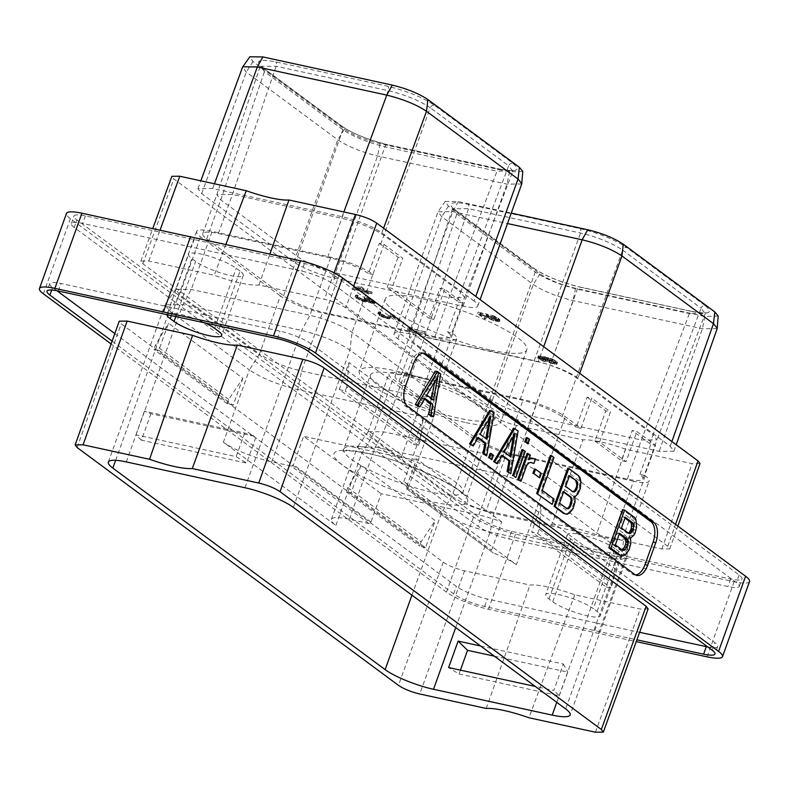 <?xml version="1.0" encoding="UTF-8"?>
<svg xmlns="http://www.w3.org/2000/svg" width="789" height="789" viewBox="0 0 789 789"><rect width="100%" height="100%" fill="white"/><g stroke="black" fill="none" stroke-linecap="round" stroke-linejoin="round"><path stroke-width="0.59" stroke-dasharray="3.94 2.96" d="M552.468 359.044L557.517 362.22L556.6 362.851L553.424 362.368L546.166 359.232L544.528 357.831L544.814 357.17L539.814 356.865L546.057 360.524L541.007 358.522L538.305 355.957L542.901 356.332L552.468 359.044L551.925 360.543L556.344 363.068L556.896 364.222L554.657 364.262L549.055 362.526L543.128 358.423L539.272 358.374L544.548 361.737L539.104 359.212L537.763 357.466L542.359 357.841L551.925 360.543M550.446 358.295L549.903 359.794M700.011 463.557L692.111 463.646L625.618 449.168A48.74 9.705 -160.2 0 0 582.923 439.877L516.43 425.409C507.662 423.298 500.561 420.409 495.137 416.76L173.836 178.965L171.864 176.312M474.09 301.092L381.876 232.844C371.747 226.019 358.492 220.634 342.11 216.689L212.705 188.532L197.95 188.67L201.649 193.621L293.863 261.869A30.939 6.164 -160.2 0 0 333.629 278.024L463.035 306.191A30.939 6.164 -160.2 0 0 477.789 306.043A30.939 6.164 -160.2 0 0 474.09 301.092L475.777 296.417M538.246 361.855L408.84 333.688A30.939 6.164 -160.2 0 0 394.076 333.836A30.939 6.164 -160.2 0 0 397.774 338.787L489.989 407.035C500.118 413.85 513.373 419.235 529.754 423.19L659.17 451.347L673.924 451.2L670.226 446.258L578.012 378.01A30.939 6.164 -160.2 0 0 538.246 361.855L543.7 346.696M490.926 350.129A75.192 14.971 -160.2 0 0 526.796 349.783A75.192 14.971 -160.2 0 0 493.973 323.954A75.192 14.971 -160.2 0 0 421.168 298.498A75.192 14.971 -160.2 0 0 385.308 298.844A75.192 14.971 -160.2 0 0 418.131 324.683A75.192 14.971 -160.2 0 0 490.926 350.129M426.198 332.11L409.166 328.402L408.1 327.613L411.74 327.79L410.379 328.135L426.198 332.11L425.656 333.609L408.623 329.901L407.558 329.121L408.86 328.786L411.197 329.299L409.836 329.644L425.656 333.609M391.571 314.298L393.129 314.643L400.289 319.939L398.839 319.624L392.912 315.235L389.756 317.336L387.853 317.237L383.355 315.738L379.489 313.44L378.365 312.049L380.012 311.911L380.84 312.513L380.032 312.888L381.551 314.209L386.926 316.507L388.05 316.527L391.571 314.298L391.028 315.807L392.597 316.142L399.747 321.448L398.297 321.133L392.37 316.744L389.214 318.845L386.62 318.588L381.314 316.507L377.823 313.549L379.479 313.42L380.298 314.022L379.489 314.397L381.018 315.718L386.383 318.006L387.507 318.026L391.028 315.807M375.189 302.295L370.603 301.506L367.171 299.938L366.155 300.431L362.634 299.662L358.926 298.035L355.642 295.224L357.299 295.096L358.117 295.697L357.309 296.072L357.989 296.772L361.717 298.913L365.327 299.712L364.449 298.242L365.534 298.479L369.351 300.688L372.941 301.694L373.878 301.556L373.167 300.619L366.777 297.058L369.203 297.867L375.229 301.576L374.647 303.804L373.976 303.864L366.629 301.447L365.613 301.931L362.092 301.171L355.178 297.167L356.756 296.595L357.575 297.206L356.776 297.571L358.295 298.903L362.812 301.013L365.139 301.063L363.907 299.751L364.991 299.978L368.808 302.197L372.398 303.203L373.335 303.065L372.625 302.128L367.21 298.853L372.645 301.378L374.647 303.804M354.231 287.738L359.261 286.299L361.204 286.723L366.135 290.362L372.329 292.236L367.132 291.102L369.183 292.62L367.358 292.226L365.307 290.707L354.231 287.738L353.689 289.247L358.719 287.798L360.662 288.222L365.593 291.871L371.787 293.745L366.589 292.611L368.641 294.129L366.816 293.735L364.765 292.216L353.689 289.247M488.638 315.117L488.815 316.034L491.31 317.681L496.537 319.496L498.234 319.525L497.898 318.667L491.162 315.038L494.693 316.29L498.115 318.066L499.871 320.117L494.042 319.16L488.598 316.626L486.852 314.476L480.363 313.065L486.31 317.474L484.86 317.148L478.104 312.158L487.346 314.17L488.638 315.117L487.809 316.981L489.535 318.47L493.806 320.413L497.691 321.024L496.094 319.239L490.62 316.537L496.222 318.756L499.329 321.626L493.5 320.659L488.056 318.135L486.31 315.985L479.82 314.574L485.768 318.973L484.318 318.657L477.562 313.667L486.813 315.679L488.095 316.626M551.649 524.991A48.74 9.705 19.8 0 1 596.405 534.735L661.863 548.976L669.772 548.897L667.79 546.254L345.74 307.897C340.306 304.238 333.214 301.359 324.437 299.248L258.97 284.997A48.74 9.705 19.8 0 1 214.223 275.262L148.756 261.011L140.856 261.09L142.839 263.743L464.889 502.1C470.313 505.749 477.414 508.639 486.192 510.749L551.649 524.991L582.923 439.877M625.618 449.168L596.405 534.735M74.215 227.459A24.242 4.823 19.8 0 1 71.316 223.583A24.242 4.823 19.8 0 1 82.687 223.425L301.674 271.081A24.242 4.823 19.8 0 1 332.633 283.695L736.403 582.538A24.242 4.823 19.8 0 1 739.303 586.414A24.242 4.823 19.8 0 1 727.941 586.562L508.954 538.917A24.242 4.823 19.8 0 1 477.986 526.293L74.215 227.459L76.927 219.934A24.242 4.823 19.8 0 1 74.028 216.058A24.242 4.823 19.8 0 1 85.399 215.9L304.376 263.556A24.242 4.823 19.8 0 1 335.345 276.17L739.115 575.003A24.242 4.823 19.8 0 1 742.015 578.889A24.242 4.823 19.8 0 1 730.644 579.037L511.666 531.382A24.242 4.823 19.8 0 1 480.698 518.767L76.927 219.934M614.966 548.572A27.023 5.375 -160.2 0 0 587.184 536.254A27.023 5.375 -160.2 0 0 567.35 534.587A27.023 5.375 -160.2 0 0 570.585 538.907L574.362 541.708A27.023 5.375 -160.2 0 0 602.155 554.026A27.023 5.375 -160.2 0 0 621.988 555.693A27.023 5.375 -160.2 0 0 618.754 551.373L614.966 548.572L593.338 608.635A27.023 5.375 -160.2 0 0 565.555 596.316A27.023 5.375 -160.2 0 0 545.722 594.65A27.023 5.375 -160.2 0 0 548.957 598.979L552.744 601.78A27.023 5.375 -160.2 0 0 580.526 614.098A27.023 5.375 -160.2 0 0 600.36 615.765A27.023 5.375 -160.2 0 0 597.125 611.436L593.338 608.635M240.043 271.081L236.256 268.28A27.023 5.375 -160.2 0 0 208.474 255.961A27.023 5.375 -160.2 0 0 188.64 254.295A27.023 5.375 -160.2 0 0 191.875 258.624L195.662 261.425A27.023 5.375 -160.2 0 0 223.445 273.744A27.023 5.375 -160.2 0 0 243.278 275.41A27.023 5.375 -160.2 0 0 240.043 271.081L218.415 331.153M749.55 581.503A32.901 6.549 19.8 0 1 734.125 581.72L515.542 534.143A32.901 6.549 19.8 0 1 473.518 517.032L70.428 218.701A32.901 6.549 19.8 0 1 66.493 213.434M473.518 517.032L446.475 592.154A32.901 6.549 -160.2 0 0 488.49 609.266L636.259 641.635M446.475 592.154L111.111 343.945M112.117 341.114L453.655 593.89A24.242 4.823 -160.2 0 0 484.624 606.504L636.91 639.84M625.44 558.385L598.397 633.508M423.141 353.147A16.086 8.709 102.3 0 0 421.849 352.663A16.086 8.709 102.3 0 0 410.97 362.851L402.834 385.436A16.086 8.709 102.3 0 0 404.954 405.783L632.186 573.958A16.086 8.709 102.3 0 0 634.1 574.846A16.086 8.709 102.3 0 0 635.49 574.944M431.396 416.395L438.723 373.582L435.4 371.116M417.904 406.414L422.943 397.972L424.521 399.135M620.765 555.515L623.251 554.253L626.93 549.716L628.882 542.862L628.458 537.615L631.683 535.07L632.985 532.9L634.642 526.855L633.883 519.054L632.167 516.756L622.58 509.655M440.735 374.016L438.723 373.582M424.955 398.406L422.943 397.972M437.579 376.945L435.567 376.501L434.621 381.886M433.526 400.122L431.514 399.688L424.729 394.658L435.567 376.501M431.682 398.751L431.514 399.688M426.741 395.102L424.729 394.658M630.47 538.049L628.458 537.615M631.308 537.881L629.297 537.447M630.855 539.134L628.853 538.69M630.894 543.305L628.882 542.862M630.411 546.077L628.399 545.633M628.941 550.15L626.93 549.716M627.64 552.32L625.628 551.886M625.263 554.687L623.251 554.253M634.178 517.189L632.167 516.756M635.895 519.487L633.883 519.054M636.624 523.137L634.612 522.703M636.654 527.289L634.642 526.855M636.171 530.06L634.159 529.626M634.997 533.334L632.985 532.9M633.695 535.504L631.683 535.07M625.292 517.268L623.28 516.825L624.996 518.097M621.416 528.028L619.404 527.585L623.28 516.825M628.231 533.068L626.772 533.039L619.404 527.585M628.784 533.472L626.772 533.039M622.186 549.884L620.716 549.854L613.349 544.4L617.511 532.841L619.227 534.114M622.728 550.288L620.716 549.854M615.361 544.844L613.349 544.4M619.523 533.285L617.511 532.841M707.743 646.931A24.242 4.823 -160.2 0 0 717.684 646.477A24.242 4.823 -160.2 0 0 714.785 642.601L311.014 343.767A24.242 4.823 -160.2 0 0 280.046 331.153L61.059 283.498A24.242 4.823 -160.2 0 0 49.697 283.646A24.242 4.823 -160.2 0 0 52.597 287.531L56.916 290.727M594.719 630.786L597.431 623.261L639.642 632.324M114.809 333.579L456.367 586.365A24.242 4.823 -160.2 0 0 487.326 598.979L597.431 623.261M167.229 314.397L169.941 306.872M204.381 322.593A27.023 5.375 -160.2 0 0 167.021 314.347L188.64 254.295M648.144 608.97L640.244 609.049L574.777 594.798A48.74 9.705 -160.2 0 0 530.021 585.063L464.563 570.822C455.795 568.701 448.694 565.821 443.26 562.163L121.21 323.806L119.228 321.162M486.231 708.453L530.021 585.063M574.777 594.798L528.926 717.743M633.518 481.211L514.842 455.381A32.734 6.519 19.8 0 1 472.769 438.289L392.853 379.154A32.734 6.519 19.8 0 1 388.947 373.917A32.734 6.519 19.8 0 1 404.56 373.769L523.235 399.589A32.734 6.519 19.8 0 1 565.309 416.681L580.99 428.289L591.829 398.179L610.469 411.966L599.62 442.077L626.062 461.644L636.901 431.534L655.531 445.321L644.692 475.432L645.224 475.826A32.734 6.519 19.8 0 1 649.13 481.063A32.734 6.519 19.8 0 1 633.518 481.211L612.609 539.281L493.934 513.452C476.704 509.24 462.679 503.54 451.86 496.36L371.954 437.224L368.207 431.672L383.651 431.839L502.337 457.659C519.566 461.881 533.591 467.581 544.41 474.751L624.316 533.897L628.231 539.134L612.609 539.281L608.812 557.823L490.137 531.993C470.333 527.141 454.208 520.592 441.761 512.347L361.855 453.202L357.545 446.821L375.308 447.008L493.993 472.838C513.797 477.69 529.922 484.239 542.359 492.484L622.265 551.629L626.851 557.241L621.357 559.47L608.812 557.823L556.778 702.358M480.639 646.004L563.326 664.003L553.799 690.464L535.248 686.42M501.765 521.923L416.681 458.942L406.463 487.326L406.641 488.845L493.204 552.911L491.557 550.298L501.765 521.923A37.635 7.495 19.8 0 0 478.824 514.961L381.195 493.717L370.988 522.091A1.874 1.529 126.5 0 1 368.818 523.492L349.31 519.241A37.635 7.495 19.8 0 0 331.35 519.418A37.635 7.495 19.8 0 0 335.858 525.435L223.376 442.195L249.383 369.962L169.477 310.817L164.97 304.801L182.93 304.623L301.605 330.453C321.409 335.305 337.534 341.854 349.981 350.099L429.887 409.244L434.384 415.261L428.969 417.075L416.434 415.438L297.749 389.608C277.945 384.756 261.82 378.207 249.383 369.962L259.473 353.975L179.567 294.839L175.819 289.287L191.263 289.455L309.949 315.275C327.179 319.496 341.203 325.196 352.022 332.366L431.928 391.512L435.844 396.749L420.231 396.897L301.546 371.067C284.316 366.846 270.292 361.155 259.473 353.975L280.381 295.905A32.734 6.519 -160.2 0 0 322.454 312.996L441.14 338.826A32.734 6.519 -160.2 0 0 456.752 338.678A32.734 6.519 -160.2 0 0 452.837 333.441L447.718 332.149L458.557 302.039L463.34 303.075L452.491 333.185M360.898 465.618L351.174 492.642L346.282 491.853L347.821 487.592L360.898 465.618L435.262 520.661L425.537 547.674L351.174 492.642M242.874 378.276L233.149 405.29L227.183 403.702L228.711 399.441L242.874 378.276L168.511 323.234L158.786 350.247L233.149 405.29M150.906 413.742L141.379 440.193L246.592 463.094L256.109 436.633L150.906 413.742L144.436 411.177L244.679 432.993L256.109 436.633M516.351 564.717A37.635 7.495 19.8 0 0 493.204 552.911L406.641 488.845A37.635 7.495 19.8 0 0 408.377 487.494A37.635 7.495 19.8 0 0 403.879 481.468L516.351 564.717L542.359 492.484L544.41 474.751L565.309 416.681M541.402 504.901L531.678 531.914L537.644 533.502L539.183 529.241L541.402 504.901L615.765 559.943L606.041 586.957L531.678 531.914M423.377 417.549L413.653 444.572L418.545 445.351L420.073 441.09L423.377 417.549L349.014 362.516L339.29 389.529L413.653 444.572M416.681 458.942A37.635 7.495 19.8 0 1 401.266 457.561L303.637 436.307L381.195 493.717M368.818 523.492L291.259 466.082L271.741 461.841A37.635 7.495 19.8 0 1 223.376 442.195M291.259 466.082A1.874 1.529 -53.5 0 0 293.419 464.691L303.637 436.307M373.266 274.552L368.493 273.507L379.331 243.406L384.105 244.442L372.931 274.296A32.734 6.519 -160.2 0 0 330.857 257.204L212.172 231.374A32.734 6.519 -160.2 0 0 196.56 231.532A32.734 6.519 -160.2 0 0 200.475 236.769L280.381 295.905M444.7 289.287L433.861 319.397L391.906 288.34L387.212 287.314L429.167 318.371L440.006 288.261L444.7 289.287L463.34 303.075M384.105 244.442L402.745 258.23L391.906 288.34M433.861 319.397L429.167 318.371M447.718 332.149A32.734 6.519 19.8 0 1 450.539 336.538A32.734 6.519 19.8 0 1 434.926 336.686L448.99 297.621L496.981 171.164L512.594 171.026L508.688 165.779L460.697 292.226L464.613 297.453L448.99 297.621L339.694 273.832C322.474 269.591 308.45 263.891 297.621 256.741L220.742 199.844L216.837 194.587L232.449 194.449L341.745 218.237C358.975 222.439 373 228.139 383.819 235.329L460.697 292.226L457.472 301.191A32.734 6.519 19.8 0 1 458.557 302.039M457.472 301.191L440.006 288.261M434.926 336.686L325.63 312.898A32.734 6.519 19.8 0 1 283.557 295.806L206.679 238.909A32.734 6.519 19.8 0 1 202.763 233.672A32.734 6.519 19.8 0 1 218.385 233.524L327.672 257.303A32.734 6.519 19.8 0 1 368.493 273.507M379.331 243.406A32.734 6.519 19.8 0 1 380.594 244.284L398.05 257.214L402.745 258.23M387.212 287.314L398.05 257.214M499.762 169.171C516.864 172.377 521.174 170.385 512.722 163.205L434.285 105.164C422.302 97.215 406.779 90.903 387.705 86.238L275.657 61.848C258.565 58.652 254.245 60.645 262.698 67.815L341.134 125.865C353.117 133.814 368.641 140.117 387.715 144.791L499.762 169.171A3.511 1.903 102.3 0 0 499.348 168.984C507.583 170.463 512.219 170.858 513.264 170.158L464.603 297.473L450.539 336.538M380.594 244.284L430.252 107.728C419.442 100.538 405.418 94.838 388.178 90.636L276.13 66.256L260.518 66.414L264.433 71.641L342.86 129.692C353.689 136.842 367.713 142.543 384.943 146.784L496.981 171.164A3.511 1.903 102.3 0 1 499.348 168.984L387.3 144.594A3.511 1.903 102.3 0 0 384.943 146.784L325.63 312.898M327.672 257.303L388.178 90.636A3.511 1.903 -77.7 0 0 387.705 86.238M522.762 171.42L509.497 171.834L380.081 143.677C365.524 140.107 353.659 135.294 344.497 129.218L252.973 61.483L249.807 56.788M521.736 183.995L506.972 184.143L377.566 155.975C361.273 151.981 348.018 146.596 337.8 139.821L246.286 72.075L242.588 67.114M283.557 295.806L342.86 129.692A3.511 2.87 126.5 0 0 342.051 126.279C352.072 133.302 367.151 139.406 387.3 144.594A3.511 1.903 102.3 0 1 387.715 144.791M206.679 238.909L220.742 199.844L264.433 71.641A3.511 2.87 126.5 0 0 263.625 68.229L342.051 126.279A3.511 2.87 126.5 0 0 341.134 125.865M218.385 233.524L232.449 194.449L276.13 66.256A3.511 1.903 -77.7 0 0 275.657 61.848M580.99 428.289L576.295 427.263L587.134 397.153L591.829 398.179M644.692 475.432L639.938 474.396A32.734 6.519 19.8 0 1 642.927 478.923A32.734 6.519 19.8 0 1 627.314 479.071L518.018 455.283A32.734 6.519 19.8 0 1 475.945 438.191L399.066 381.294A32.734 6.519 19.8 0 1 395.151 376.057A32.734 6.519 19.8 0 1 410.763 375.909L520.059 399.688A32.734 6.519 19.8 0 1 562.133 416.779L576.295 427.263M587.134 397.153L605.774 410.951L610.469 411.966M599.62 442.077L594.936 441.061L605.774 410.951M626.062 461.644L621.367 460.618L632.206 430.508L636.901 431.534M594.936 441.061L621.367 460.618M627.314 479.071L641.378 440.006L689.369 313.549L704.981 313.411L701.066 308.164L653.075 434.611L656.99 439.858L641.378 440.006L532.082 416.217C514.862 411.976 500.837 406.276 490.008 399.126L413.13 342.229L409.225 336.982L424.827 336.844L534.123 360.622C551.363 364.824 565.388 370.524 576.197 377.714L653.075 434.611L649.85 443.576A32.734 6.519 19.8 0 1 650.777 444.286L655.531 445.321M649.85 443.576L632.206 430.508M639.938 474.396L650.777 444.286M562.133 416.779L622.639 250.113C611.83 242.923 597.806 237.223 580.566 233.021L468.518 208.641L452.906 208.799L456.821 214.026L535.248 272.077C546.077 279.227 560.101 284.928 577.321 289.168L689.369 313.549A3.511 1.903 102.3 0 1 691.726 311.369C700.533 312.878 705.169 313.272 705.652 312.543L656.99 439.858M718.207 316.064L704.932 316.488L575.526 288.32C561.078 284.799 549.213 279.977 539.932 273.862L448.418 206.126L445.243 201.432L458.31 201.57L511.252 213.099M692.15 311.556C709.242 314.762 713.562 312.769 705.11 305.59A3.511 2.87 -53.5 0 0 701.066 308.164L622.639 250.113A3.511 2.87 -53.5 0 1 626.673 247.549C614.7 239.6 599.176 233.297 580.083 228.623L468.045 204.243C450.953 201.037 446.633 203.029 455.085 210.199L533.522 268.25C545.485 276.189 561.018 282.501 580.102 287.176L692.15 311.556A3.511 1.903 102.3 0 0 691.726 311.369L579.688 286.979A3.511 1.903 102.3 0 0 577.321 289.168L518.018 455.283M717.181 328.618L702.427 328.757L573.021 300.579C556.324 296.427 543.069 291.062 533.236 284.474L441.722 216.738L438.023 211.787L452.778 211.639L507.495 223.553M475.945 438.191L535.248 272.077A3.511 2.87 126.5 0 0 534.439 268.664C545.84 276.229 560.92 282.334 579.688 286.979A3.511 1.903 102.3 0 1 580.102 287.176M399.066 381.294L413.13 342.229L456.821 214.026A3.511 2.87 126.5 0 0 456.012 210.624L534.439 268.664A3.511 2.87 126.5 0 0 533.522 268.25M410.763 375.909L424.827 336.844L468.518 208.641A3.511 1.903 -77.7 0 0 468.045 204.243M520.059 399.688L580.566 233.021A3.511 1.903 -77.7 0 0 580.083 228.623M370.426 375.12A63.347 12.614 19.8 0 0 398.09 396.887A63.347 12.614 19.8 0 0 459.425 418.328A63.347 12.614 -160.2 0 0 489.644 418.042A63.347 12.614 -160.2 0 0 461.989 396.275A63.347 12.614 -160.2 0 0 400.644 374.824A63.347 12.614 19.8 0 0 370.426 375.12L343.767 449.188A63.347 12.614 19.8 0 1 373.986 448.902A63.347 12.614 19.8 0 1 435.321 470.343A63.347 12.614 19.8 0 1 462.975 492.109A63.347 12.614 19.8 0 1 432.757 492.395A63.347 12.614 19.8 0 1 371.422 470.954A63.347 12.614 19.8 0 1 343.767 449.188L342.031 451.397L343.787 451.012C348.413 450.351 356.746 451.269 368.788 453.764C405.191 460.352 462.246 488.332 462.896 494.91L462.975 492.109L489.644 418.042M464.918 422.391A75.192 14.971 19.8 0 1 392.113 396.946A75.192 14.971 19.8 0 1 359.291 371.106A75.192 14.971 19.8 0 1 395.161 370.761A75.192 14.971 -160.2 0 1 467.956 396.216A75.192 14.971 -160.2 0 1 500.778 422.046A75.192 14.971 -160.2 0 1 464.918 422.391M606.041 586.957L610.933 587.736L612.461 583.475L615.765 559.943M537.644 533.502L610.933 587.736M539.183 529.241L612.461 583.475M420.073 441.09L346.795 386.857L349.014 362.516M339.29 389.529L345.266 391.117L346.795 386.857M418.545 445.351L345.266 391.117M141.379 440.193L135.915 434.847L236.148 456.663L246.592 463.094M244.679 432.993L236.148 456.663M144.436 411.177L135.915 434.847M347.821 487.592L421.099 541.826L435.262 520.661M425.537 547.674L419.561 546.087L421.099 541.826M346.282 491.853L419.561 546.087M158.786 350.247L153.894 349.468L155.433 345.207L168.511 323.234M227.183 403.702L153.894 349.468M228.711 399.441L155.433 345.207M460.411 670.137L459.03 673.993L448.596 667.563M459.03 673.993L559.263 695.809L553.799 690.464M494.348 656.152L567.794 672.129L559.263 695.809M563.326 664.003L567.794 672.129M194.281 239.274L191.569 246.799M621.771 555.663L619.059 563.188M225.93 244.343L214.223 275.262M258.97 284.997L269.897 254.038M409.166 328.402L408.623 329.901M425.192 331.36L424.65 332.869M410.379 328.135L409.836 329.644M411.74 327.79L411.197 329.299M409.402 327.287L408.86 328.786M408.1 327.613L407.558 329.121M393.129 314.643L392.597 316.142M388.05 316.527L387.507 318.026M386.926 316.507L386.383 318.006M386.077 316.32L385.535 317.829M384.44 315.738L383.898 317.237M383 315.077L382.458 316.586M381.551 314.209L381.018 315.718M380.712 313.588L380.17 315.097M380.032 312.888L379.489 314.397M380.17 312.572L379.627 314.081M380.84 312.513L379.746 315.541M380.012 311.911L379.479 313.42M378.996 311.773L378.454 313.282M378.365 312.049L377.823 313.549M378.444 312.474L377.901 313.983M379.489 313.44L378.947 314.939M381.856 314.998L381.314 316.507M383.355 315.738L382.813 317.247M385.565 316.636L385.022 318.135M387.162 317.079L386.62 318.588M387.853 317.237L387.31 318.736M389.085 317.395L388.543 318.904M389.756 317.336L389.214 318.845M392.912 315.235L392.37 316.744M398.839 319.624L398.297 321.133M400.289 319.939L399.747 321.448M374.519 302.355L373.976 303.864M375.308 302.019L374.765 303.518M375.229 301.576L374.686 303.084M374.795 301.073L374.252 302.572M373.187 299.879L372.645 301.378M372.033 299.209L371.491 300.717M370.505 298.459L369.962 299.968M369.203 297.867L368.66 299.366M367.753 297.345L367.21 298.853M366.777 297.058L366.234 298.558M367.575 297.65L367.033 299.149M368.414 297.926L367.871 299.425M369.637 298.42L369.094 299.928M370.475 298.834L369.933 300.333M371.915 299.692L371.372 301.201M373.167 300.619L372.625 302.128M373.838 301.319L373.296 302.818M373.878 301.556L373.335 303.065M373.522 301.704L372.98 303.213M372.941 301.694L372.398 303.203M371.363 301.349L370.82 302.858M369.351 300.688L368.808 302.197M367.891 300.027L367.349 301.536M366.254 299.011L365.711 300.51M365.534 298.479L364.991 299.978M364.449 298.242L363.907 299.751M365.179 298.775L364.636 300.284M365.682 299.554L365.139 301.063M365.327 299.712L364.784 301.211M364.202 299.692L363.66 301.191M363.354 299.504L362.812 301.013M361.717 298.913L361.175 300.422M360.277 298.262L359.735 299.771M358.837 297.394L358.295 298.903M357.989 296.772L357.447 298.272M357.309 296.072L356.776 297.571M357.447 295.757L356.904 297.266M358.117 295.697L357.575 297.206M357.299 295.096L356.224 298.124M356.273 294.958L355.731 296.467M355.642 295.224L355.099 296.733M355.721 295.658L355.178 297.167M357.161 296.911L356.618 298.42M358.926 298.035L358.384 299.544M360.425 298.775L359.883 300.274M362.634 299.662L362.092 301.171M364.232 300.116L363.69 301.615M364.932 300.264L364.39 301.773M366.155 300.431L365.613 301.931M366.826 300.372L366.283 301.871M367.171 299.938L366.629 301.447M369.193 300.994L368.65 302.503M370.603 301.506L370.061 303.006M372.23 301.96L371.688 303.469M373.661 302.266L373.118 303.775M359.261 286.299L358.719 287.798M355.297 288.527L354.754 290.036M365.307 290.707L364.765 292.216M367.358 292.226L366.816 293.735M369.183 292.62L368.641 294.129M367.132 291.102L366.589 292.611M372.329 292.236L371.787 293.745M371.323 291.496L370.781 292.995M366.135 290.362L365.593 291.871M361.204 286.723L360.662 288.222M359.912 288.616L355.987 289.78L363.768 291.466L359.912 288.616L360.455 287.117L356.52 288.271L355.987 289.78M356.52 288.271L364.311 289.967L360.455 287.117M364.311 289.967L363.768 291.466M488.342 315.482L487.809 316.981M487.346 314.17L486.813 315.679M478.104 312.158L477.562 313.667M484.86 317.148L484.318 318.657M486.31 317.474L485.768 318.973M480.363 313.065L479.82 314.574M486.852 314.476L486.31 315.985M486.754 315.077L486.211 316.576M487.385 315.728L486.843 317.237M488.598 316.626L488.056 318.135M489.949 317.444L489.407 318.943M492.011 318.411L491.478 319.91M494.042 319.16L493.5 320.659M496.232 319.841L495.689 321.35M497.642 320.147L497.1 321.656M499.033 320.245L498.49 321.754M499.871 320.117L499.329 321.626M499.96 319.624L499.417 321.123M499.319 318.963L498.776 320.462M498.115 318.066L497.573 319.575M496.764 317.257L496.222 318.756M494.693 316.29L494.151 317.789M492.661 315.531L492.119 317.04M491.162 315.038L490.62 316.537M492.139 315.758L491.596 317.267M493.953 316.359L493.411 317.859M495.393 317.02L494.851 318.519M496.636 317.73L496.094 319.239M497.898 318.667L497.356 320.166M498.362 319.21L497.82 320.719M498.234 319.525L497.691 321.024M497.494 319.584L496.952 321.093M496.537 319.496L495.995 320.995M495.729 319.318L495.196 320.827M494.348 318.904L493.806 320.413M492.75 318.332L492.208 319.831M491.31 317.681L490.778 319.18M490.077 316.961L489.535 318.47M488.815 316.034L488.273 317.533M551.245 361.687L550.702 363.196M549.598 361.017L549.055 362.526M553.424 362.368L552.882 363.867M555.2 362.753L554.657 364.262M556.6 362.851L556.058 364.35M557.438 362.723L556.896 364.222M557.517 362.22L556.975 363.729M556.886 361.569L556.344 363.068M555.88 360.82L555.338 362.329M554.529 360.011L553.986 361.51M550.978 362.92L555.387 363.325L549.588 360.05L546.057 359.281L545.83 360.139L550.978 362.92L551.521 361.421L552.931 361.835L552.389 363.344M548.237 357.604L547.694 359.103M545.475 356.894L544.933 358.403M542.901 356.332L542.359 357.841M540.544 355.928L540.001 357.437M539.143 355.829L538.601 357.338M538.305 355.957L537.763 357.466M538.216 356.46L537.674 357.959M538.857 357.121L538.315 358.62M539.646 357.703L539.104 359.212M541.007 358.522L540.465 360.031M543.069 359.488L542.526 360.997M545.081 360.238L544.548 361.737M546.057 360.524L545.515 362.033M545.248 359.932L544.706 361.431M543.799 359.409L543.256 360.918M542.378 358.758L541.836 360.267M541.343 358.196L540.8 359.705M540.071 357.259L539.528 358.768M539.814 356.865L539.272 358.374M539.942 356.559L539.4 358.058M540.682 356.49L540.14 357.999M541.619 356.589L541.076 358.088M543.67 356.924L543.128 358.423M544.814 357.17L544.272 358.67M544.528 357.831L543.986 359.34M545.16 358.492L544.617 359.991M546.166 359.232L545.623 360.741M547.517 360.04L546.974 361.549M552.931 361.835L555.791 362.131L555.673 361.421L550.13 358.541L546.116 358.236L551.521 361.421M554.105 362.092L553.562 363.601M555.052 362.19L554.519 363.699M555.791 362.131L555.249 363.63M555.929 361.816L555.387 363.325M555.673 361.421L555.131 362.93M554.194 360.336L553.651 361.835M553.158 359.764L552.616 361.273M551.728 359.123L551.186 360.622M550.13 358.541L549.588 360.05M548.75 358.137L548.207 359.636M547.566 357.881L547.033 359.38M546.599 357.782L546.057 359.281M546.244 357.93L545.702 359.439M546.116 358.236L545.574 359.745M546.373 358.63L545.83 360.139M547.852 359.725L547.31 361.224M548.888 360.287L548.345 361.786M550.288 360.928L549.755 362.427M489.308 418.683L489.811 415.813L490.886 416.05M489.811 415.813L478.982 433.97L480.047 434.206M489.653 410.428L494.042 413.12M478.035 437.905L477.197 437.284L478.272 437.51M477.197 437.284L472.157 445.716M492.967 412.884L485.649 455.707M478.982 433.97L485.856 438.497M485.768 438.99L486.843 439.226M490.137 453.379L493.411 455.243M492.336 455.006L490.728 459.464M513.718 428.24L517.032 430.695L509.704 473.508M502.1 455.707L501.262 455.085L496.222 463.528M513.373 436.495L513.876 433.625L503.047 451.781L509.921 456.308M517.032 430.695L518.107 430.932M501.262 455.085L502.327 455.322M509.832 456.801L510.907 457.038M513.876 433.625L514.951 433.861M503.047 451.781L504.112 452.018M521.983 449.572L525.257 451.436M524.182 451.2L514.793 477.276M526.302 437.56L529.577 439.424M528.502 439.187L526.904 443.645M530.908 462.512L527.999 462.65L525.74 464.908L519.921 481.073M532.033 458.034L534.459 458.744L532.851 463.212M527.111 453.369L529.311 454.997L527.693 459.474L529.202 458.508M525.74 464.908L526.815 465.135M529.311 454.997L530.386 455.223M527.693 459.474L528.768 459.701M534.459 458.744L535.534 458.971M530.1 462.226L531.175 462.462M527.999 462.65L529.074 462.887M534.488 468.962L541.303 473.459M540.238 473.222L538.631 477.68M550.367 455.371L554.036 457.521M552.961 457.285L541.146 490.117L552.981 498.885L551.087 504.132M552.981 498.885L554.056 499.112M541.146 490.117L542.221 490.354M567.725 468.212L577.321 475.313L579.037 477.621L579.767 481.26L579.313 488.184L576.838 493.628L574.451 496.015L575.516 496.242M574.451 496.015L573.603 496.182L574.678 496.409M576.838 493.628L577.913 493.865M578.13 491.458L579.205 491.695M579.313 488.184L580.388 488.421M579.797 485.413L580.872 485.649M579.767 481.26L580.832 481.497M579.037 477.621L580.112 477.848M577.321 475.313L578.396 475.55M573.603 496.182L573.544 504.201L570.782 510.444L568.405 512.811L569.48 513.047M568.405 512.811L565.91 514.073M570.782 510.444L571.857 510.68M572.074 508.274L573.149 508.51M573.544 504.201L574.619 504.437M574.027 501.429L575.102 501.666M573.997 497.257L575.073 497.494M569.342 476.073L568.425 475.392L564.559 486.152L572.735 491.646M563.573 492.08L562.665 491.409L558.504 502.968L566.68 508.461M568.425 475.392L569.5 475.629M571.917 491.596L572.992 491.833M564.559 486.152L565.624 486.389M562.665 491.409L563.74 491.646M558.504 502.968L559.579 503.204M565.861 508.422L566.936 508.649M85.399 215.9L82.687 223.425M707.082 656.842L734.125 581.72M515.542 534.143L488.49 609.266M43.385 293.814L70.428 218.701M413.643 363.443L410.97 362.851M634.869 574.54L632.186 573.958M407.637 406.374L404.954 405.783M405.516 386.018L402.834 385.436M308.302 351.292L311.014 343.767M277.333 338.678L280.046 331.153M712.072 650.126L714.785 642.601M484.624 606.504L487.326 598.979M453.655 593.89L456.367 586.365M51.689 290.036L52.597 287.531M58.356 291.023L61.059 283.498M548.957 598.979L570.585 538.907M552.744 601.78L574.362 541.708M597.125 611.436L618.754 551.373M214.638 328.352L236.256 268.28M171.45 315.334L191.875 258.624M175.898 316.31L195.662 261.425M464.563 570.822L419.738 693.985M443.26 562.163L398.445 685.335M77.144 447.541L121.21 323.806M595.419 732.212L640.244 609.049M455.726 627.571L490.137 531.993L493.934 513.452L514.842 455.381M411.947 595.162L441.761 512.347L451.86 496.36L472.769 438.289M335.858 525.435L361.855 453.202L371.954 437.224L392.853 379.154M115.648 460.312L169.477 310.817L179.567 294.839L200.475 236.769M126.299 461.91L182.93 304.623L191.263 289.455L212.172 231.374M244.975 487.74L301.605 330.453L309.949 315.275L330.857 257.204M293.35 507.386L349.981 350.099L352.022 332.366L372.931 274.296M645.224 475.826L624.316 533.897L622.265 551.629L565.644 708.916M403.879 481.468L429.887 409.244L431.928 391.512L452.837 333.441M401.266 457.561L416.434 415.438L420.231 396.897L441.14 338.826M406.463 487.326L491.557 550.298M478.824 514.961L493.993 472.838L502.337 457.659L523.235 399.589M349.31 519.241L375.308 447.008L383.651 431.839L404.56 373.769M370.988 522.091L293.419 464.691M271.741 461.841L297.749 389.608L301.546 371.067L322.454 312.996M434.285 105.164A3.511 2.87 -53.5 0 0 430.252 107.728L508.688 165.779A3.511 2.87 -53.5 0 1 512.722 163.205M509.497 171.834L506.972 184.143L463.035 306.191M380.081 143.677L377.566 155.975L333.629 278.024M344.497 129.218L337.8 139.821L293.863 261.869M252.973 61.483L246.286 72.075L201.649 193.621M342.11 216.689L343.856 211.945M212.705 188.532L214.45 183.788M381.876 232.844L383.592 228.189M262.698 67.815A3.511 2.87 126.5 0 1 263.625 68.229L260.557 65.319L216.827 194.617M367.871 453.34A71.02 14.143 19.8 0 1 459.159 490.413A71.02 14.143 19.8 0 1 433.772 502.11A71.02 14.143 19.8 0 1 342.485 465.027A71.02 14.143 19.8 0 1 367.871 453.34M705.11 305.59L626.673 247.549M704.932 316.488L702.427 328.757L659.17 451.347M575.526 288.32L573.021 300.579L529.754 423.19M539.932 273.872L533.236 284.474L489.989 407.035M448.418 206.126L441.722 216.738L397.774 338.787M458.31 201.57L452.778 211.639L408.84 333.688M579.698 373.335L578.012 378.01M670.226 446.258L671.883 441.564M455.085 210.199A3.511 2.87 126.5 0 1 456.012 210.624L452.935 207.704L409.215 337.002M304.376 263.556L301.674 271.081M335.345 276.17L332.633 283.695M739.115 575.003L736.403 582.538M730.644 579.037L727.941 586.562M511.666 531.382L508.954 538.917M480.698 518.767L477.986 526.293M148.756 261.011L160.098 230.003M334.082 272.856L324.437 299.248M353.679 286.17L345.74 307.897M667.79 546.254L675.542 524.379M661.863 548.976L692.111 463.646M142.839 263.743L173.836 178.965M495.137 416.76L464.889 502.1M516.43 425.409L486.192 510.749M71.316 223.583L74.028 216.058M421.849 352.663L424.531 353.245M634.1 574.846L636.782 575.428M717.684 646.477L714.972 654.012M49.697 283.646L46.985 291.18M567.35 534.587L545.722 594.65M621.988 555.693L600.36 615.765M243.278 275.41L221.65 335.473M175.819 289.287L165.167 304.436M108.349 462.088L164.97 304.801M435.913 396.394L434.473 414.856M408.377 487.494L434.384 415.261M628.3 538.779L626.851 557.241M626.772 557.645L570.141 714.942M628.231 539.134L649.13 481.063M368.207 431.672L357.545 446.821M331.35 519.418L357.358 447.185M196.56 231.532L175.651 289.602M456.752 338.678L435.844 396.749M202.763 233.672L216.837 194.587M477.789 306.043L480.106 299.623M197.95 188.67L200.83 180.819M642.927 478.923L657 439.838M395.151 376.057L409.225 336.982M445.243 201.432L438.171 211.482M673.924 451.2L676.203 444.759M394.076 333.836L438.023 211.787M368.039 431.987L388.947 373.917M385.308 298.844L359.291 371.106M526.796 349.783L500.778 422.046M739.303 586.414L742.015 578.889M669.772 548.897L677.85 526.095M140.856 261.09L152.8 228.435"/><path stroke-width="1.18" d="M152.8 228.435L171.864 176.312L179.764 176.233L246.257 190.711A48.74 9.705 -160.2 0 0 288.952 200.002L355.435 214.47C364.212 216.58 371.313 219.46 376.738 223.119L698.028 460.914L700.011 463.557L677.85 526.095M342.525 277.906L315.482 353.028A32.901 6.549 -160.2 0 0 273.458 335.917L54.875 288.35A32.901 6.549 -160.2 0 0 39.45 288.557L66.493 213.434A32.901 6.549 19.8 0 1 81.918 213.227L300.51 260.794A32.901 6.549 19.8 0 1 342.525 277.906L745.615 576.246A32.901 6.549 19.8 0 1 749.55 581.503L722.507 656.626A32.901 6.549 -160.2 0 0 718.572 651.369L745.615 576.246M315.482 353.028L718.572 651.369M636.259 641.635L707.082 656.842A32.901 6.549 -160.2 0 0 722.507 656.626M111.111 343.945L43.385 293.814A32.901 6.549 -160.2 0 1 39.45 288.557M636.91 639.84L703.601 654.16A24.242 4.823 -160.2 0 0 714.972 654.012A24.242 4.823 -160.2 0 0 712.072 650.126L308.302 351.292A24.242 4.823 -160.2 0 0 277.333 338.678L58.356 291.023A24.242 4.823 -160.2 0 0 46.985 291.18A24.242 4.823 -160.2 0 0 49.885 295.056L112.117 341.114M426.445 354.133A16.086 8.709 102.3 0 0 424.531 353.245A16.086 8.709 102.3 0 0 413.643 363.443L405.516 386.018A16.086 8.709 102.3 0 0 407.637 406.374L634.869 574.54A16.086 8.709 102.3 0 0 636.782 575.428A16.086 8.709 102.3 0 0 647.661 565.24L655.797 542.654A16.086 8.709 102.3 0 0 653.677 522.308L426.445 354.133L423.762 353.551A16.086 8.709 102.3 0 0 423.141 353.147M190.603 236.552L163.56 311.675M635.49 574.944A16.086 8.709 102.3 0 0 644.978 564.648L653.114 542.073A16.086 8.709 102.3 0 0 650.994 521.716L423.762 353.551M435.4 371.116L415.3 404.481L417.904 406.414L419.916 406.848L424.955 398.406L432.678 404.126L430.666 403.682L428.792 414.462L431.396 416.395L433.408 416.829L440.735 374.016L437.412 371.56L435.4 371.116M424.521 399.135L430.666 403.682M622.58 509.655L608.861 547.744L618.458 554.845L622.768 555.949L625.263 554.687L628.941 550.15L630.894 543.305L630.47 538.049L633.695 535.504L634.997 533.334L636.654 527.289L635.895 519.487L634.178 517.189L624.592 510.089L622.58 509.655M432.678 404.126L430.804 414.906L428.792 414.462M430.804 414.906L433.408 416.829M437.412 371.56L417.312 404.915L415.3 404.481M417.312 404.915L419.916 406.848M437.579 376.945L433.526 400.122L426.741 395.102L437.579 376.945M434.621 381.886L431.682 398.751M624.592 510.089L610.873 548.177L620.47 555.278L618.458 554.845M620.47 555.278L622.768 555.949M610.873 548.177L608.861 547.744M625.292 517.268L632.65 522.712L633.518 524.33L633.261 529.015L631.496 532.575L630.194 533.551L628.784 533.472L621.416 528.028L625.292 517.268M627.502 545.031L625.44 549.391L624.148 550.367L622.728 550.288L615.361 544.844L619.523 533.285L626.89 538.729L627.748 540.347L627.502 545.031L625.49 544.588L623.428 548.957L622.186 549.884M632.65 522.712L630.638 522.279L631.506 523.896L631.249 528.571L629.484 532.141L628.231 533.068M624.996 518.097L630.638 522.279M633.518 524.33L631.506 523.896M633.715 526.411L631.703 525.977M633.261 529.015L631.249 528.571M632.709 530.543L630.707 530.1M631.496 532.575L629.484 532.141M630.194 533.551L628.33 533.137M626.663 547.359L624.651 546.915M627.955 542.428L625.943 541.994L625.49 544.588M619.227 534.114L624.878 538.295L625.943 541.994M625.44 549.391L623.428 548.957M624.148 550.367L622.274 549.953M626.89 538.729L624.878 538.295M627.748 540.347L625.736 539.913M639.642 632.324L706.313 646.635A24.242 4.823 -160.2 0 0 707.743 646.931M56.916 290.727L114.809 333.579M167.021 314.347A27.023 5.375 -160.2 0 0 167.012 314.367A27.023 5.375 -160.2 0 0 170.246 318.687L174.034 321.488A27.023 5.375 -160.2 0 0 201.816 333.806A27.023 5.375 -160.2 0 0 221.65 335.473A27.023 5.375 -160.2 0 0 218.415 331.153L214.638 328.352A27.023 5.375 -160.2 0 0 204.381 322.593M237.351 345.069L302.808 359.311C311.586 361.431 318.687 364.311 324.111 367.96L646.161 606.317L648.144 608.97L603.319 732.143L601.336 729.49L280.046 491.695C274.621 488.036 267.52 485.156 258.743 483.036L192.26 468.567L237.351 345.069A48.74 9.705 -160.2 0 1 192.595 335.325L149.555 459.277L83.072 444.809L75.162 444.888L77.144 447.541L398.445 685.335C403.869 688.984 410.97 691.874 419.738 693.985L486.231 708.453A48.74 9.705 19.8 0 1 528.926 717.743L595.419 732.212L603.319 732.143M75.162 444.888L119.228 321.162L127.137 321.084L192.595 335.325M192.26 468.567A48.74 9.705 19.8 0 1 149.555 459.277M385.14 669.634A37.635 7.495 19.8 0 0 433.506 689.28L552.192 715.11A37.635 7.495 19.8 0 0 570.141 714.942A37.635 7.495 19.8 0 0 565.644 708.916L293.35 507.386A37.635 7.495 19.8 0 0 244.975 487.74L126.299 461.91A37.635 7.495 19.8 0 0 108.349 462.088A37.635 7.495 19.8 0 0 112.847 468.104L385.14 669.634L411.947 595.162M535.248 686.42L448.596 667.563L458.113 641.102L480.639 646.004M200.83 180.819L242.588 67.114L249.807 56.788L262.875 56.926L392.281 85.094C406.729 88.615 418.594 93.427 427.875 99.542L519.389 167.278L522.762 171.42L521.736 183.995L480.106 299.623M242.746 66.818L257.352 66.966L386.768 95.114C403.445 99.296 416.691 104.7 426.514 111.308L518.038 179.044L521.805 183.669M511.252 213.099L587.716 229.737C602.283 233.297 614.148 238.12 623.31 244.195L714.824 311.931L718.207 316.064L717.181 328.618L676.203 444.759M507.495 223.553L582.183 239.807C598.486 243.791 611.731 249.176 621.949 255.961L713.473 323.677L717.25 328.293M460.411 670.137L467.552 650.323L458.113 641.102M467.552 650.323L494.348 656.152M246.257 190.711L225.93 244.343M269.897 254.038L288.952 200.002M490.886 416.05L480.047 434.206L486.843 439.226L490.886 416.05M490.719 410.665L494.042 413.12L486.714 455.934L484.111 454.01L485.994 443.231L478.272 437.51L473.232 445.953L470.619 444.02L490.719 410.665L489.653 410.428L469.554 443.793L470.619 444.02M469.554 443.793L473.232 445.953M486.714 455.934L483.036 453.774L484.919 442.994L485.994 443.231M484.919 442.994L478.035 437.905M483.036 453.774L484.111 454.01M485.856 438.497L489.308 418.683M493.411 455.243L491.803 459.701L489.604 458.074L491.202 453.616L493.411 455.243M489.604 458.074L491.803 459.701M488.529 457.837L490.137 453.379L491.202 453.616M497.297 463.764L493.618 461.604L513.718 428.24L518.107 430.932L510.779 473.745L508.175 471.812L510.059 461.042L502.327 455.322L497.297 463.764L494.683 461.831L514.783 428.476M510.779 473.745L507.1 471.585L508.984 460.806L502.1 455.707M509.921 456.308L513.373 436.495M510.907 457.038L514.951 433.861L504.112 452.018L510.907 457.038M507.1 471.585L508.175 471.812M508.984 460.806L510.059 461.042M493.618 461.604L494.683 461.831M525.257 451.436L515.868 477.513L513.669 475.885L523.058 449.809L525.257 451.436M513.669 475.885L515.868 477.513M512.594 475.649L521.983 449.572L523.058 449.809M529.577 439.424L527.979 443.872L525.77 442.244L527.377 437.796L529.577 439.424M525.77 442.244L527.979 443.872M524.705 442.018L526.302 437.56L527.377 437.796M533.916 463.449L531.175 462.462L529.074 462.887L526.815 465.135L520.996 481.3L518.797 479.673L528.186 453.596L530.386 455.223L528.768 459.701L531.608 458.192L535.534 458.971L533.916 463.449L530.908 462.512M529.202 458.508L533.108 458.261M520.996 481.3L517.722 479.446L527.111 453.369L528.186 453.596M517.722 479.446L518.797 479.673M529.103 458.774L529.813 458.932M530.533 457.955L531.608 458.192M541.303 473.459L539.706 477.907L533.956 473.656L535.553 469.199L541.303 473.459M533.956 473.656L539.706 477.907M532.881 473.42L534.488 468.962L535.553 469.199M537.733 493.687L551.442 455.598L554.036 457.521L542.221 490.354L554.056 499.112L552.162 504.368L536.658 493.46L550.367 455.371L551.442 455.598M552.162 504.368L536.658 493.46M569.658 507.751L571.709 503.382L571.966 498.707L571.098 497.09L563.74 491.646L559.579 503.204L566.936 508.649L568.356 508.727L569.658 507.751L568.583 507.524L569.796 505.483L570.871 505.719M575.516 496.242L574.678 496.409L575.102 501.666L573.149 508.51L569.48 513.047L566.985 514.31L564.677 513.639L555.091 506.538L568.8 468.449L578.396 475.55L580.112 477.848L580.832 481.497L580.388 488.421L577.913 493.865L575.516 496.242M576.867 481.073L569.5 475.629L565.624 486.389L572.992 491.833L574.412 491.902L575.714 490.936L576.927 488.904L577.726 482.69L576.867 481.073L569.342 476.073M566.985 514.31L563.612 513.402L554.016 506.301L567.725 468.212L568.8 468.449M554.016 506.301L555.091 506.538M563.612 513.402L564.677 513.639M572.735 491.646L574.639 490.709L576.404 487.138L576.858 484.535L575.792 480.846M569.796 505.483L571.088 500.551L570.891 498.47L570.023 496.853L563.573 492.08M566.68 508.461L568.583 507.524M576.651 482.454L577.726 482.69M576.858 484.535L577.933 484.771M576.404 487.138L577.479 487.375M575.852 488.667L576.927 488.904M574.639 490.709L575.714 490.936M573.337 491.675L574.412 491.902M570.634 503.155L571.709 503.382M571.088 500.551L572.163 500.788M570.891 498.47L571.966 498.707M570.023 496.853L571.098 497.09M567.281 508.491L568.356 508.727M300.51 260.794L273.458 335.917M54.875 288.35L81.918 213.227M653.677 522.308L650.994 521.716M655.797 542.654L653.114 542.073M647.661 565.24L644.978 564.648M703.601 654.16L706.313 646.635M49.885 295.056L51.689 290.036M170.246 318.687L171.45 315.334M174.034 321.488L175.898 316.31M302.808 359.311L258.743 483.036M83.072 444.809L127.137 321.084M601.336 729.49L646.161 606.317M324.111 367.96L280.046 491.695M556.778 702.358L552.192 715.11M433.506 689.28L455.726 627.571M112.847 468.104L115.648 460.312M427.875 99.542L426.514 111.308L383.592 228.189M392.281 85.094L386.768 95.114L343.856 211.945M519.389 167.278L518.038 179.044L475.777 296.417M262.875 56.926L257.352 66.966L214.45 183.788M623.31 244.195L621.949 255.961L579.698 373.335M714.824 311.931L713.473 323.677L671.883 441.564M587.716 229.737L582.183 239.807L543.7 346.696M160.098 230.003L179.764 176.233M355.435 214.47L334.082 272.856M376.738 223.119L353.679 286.17M675.542 524.379L698.028 460.914"/></g></svg>
